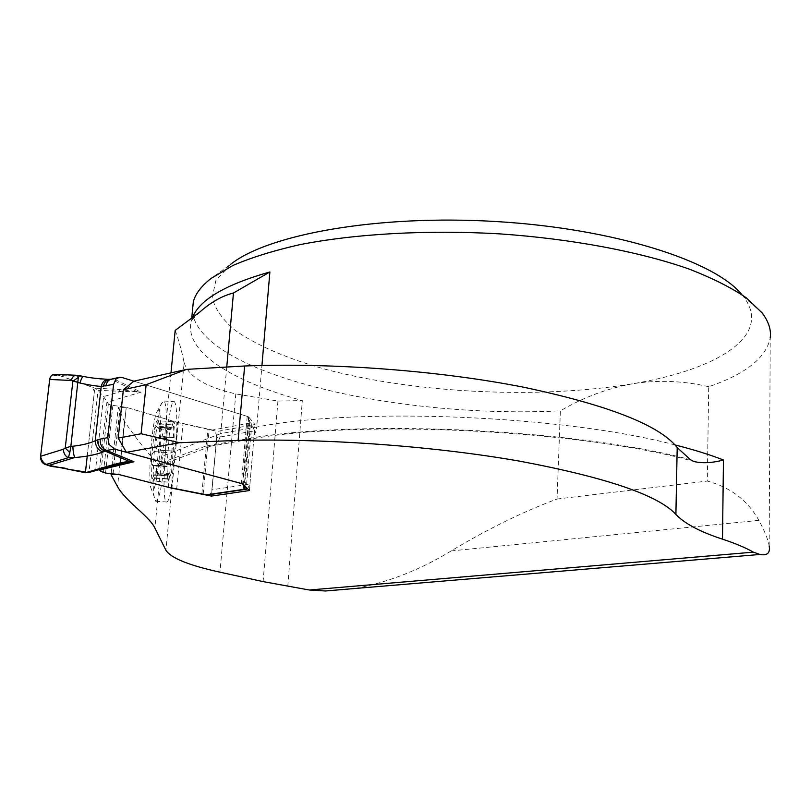<?xml version="1.0" encoding="UTF-8"?>
<svg xmlns="http://www.w3.org/2000/svg" width="811" height="811" viewBox="0 0 811 811"><rect width="100%" height="100%" fill="white"/><g stroke="black" fill="none" stroke-linecap="round" stroke-linejoin="round"><path stroke-width="0.61" stroke-dasharray="4.05 3.04" d="M175.186 330.391C178.582 339.697 181.573 350.433 184.158 362.629L176.159 444.823C177.447 419.895 176.899 405.541 174.497 401.749C168.445 393.953 159.808 500.103 166.397 501.989C168.343 502.648 170.462 495.339 172.723 480.071L165.89 550.233M170.969 372.867L162.717 455.985L161.257 463.608L159.432 465.544L157.902 464.186C146.294 451.281 135.143 437.028 124.428 421.436L118.244 407.507L111.148 473.847M355.38 588.462C388.449 582.257 420.382 569.748 451.18 550.922C487.462 529.147 522.75 511.842 557.045 499.029L560.381 410.842C404.152 418.689 213.161 377.754 193.454 317.233M769.173 545.925L770.227 337.913C766.202 357.773 745.684 374.033 708.702 386.715L707.314 481.055C730.67 487.452 747.864 500.559 758.893 520.378C764.661 531.053 768.098 539.568 769.183 545.935M192.379 311.525L193.15 316.108M708.702 386.715C683.186 380.744 657.741 379.771 632.347 383.806C539.082 399.286 417.422 393.436 326.6 369.603C287.915 358.908 257.432 345.821 235.16 330.351C222.63 319.798 214.976 308.849 212.188 297.485L215.888 280.505L230.932 264.092L211.387 278.224M741.903 294.687L743.241 296.329C773.775 335.632 717.015 369.958 632.347 383.806C607.074 388.51 583.089 397.522 560.381 410.842M184.158 362.629C188.385 376.557 205.589 386.979 235.788 393.913L277.93 401.07L302.321 400.583C231.672 381.271 182.85 351.133 191.518 320.416L192.268 318.186M226.776 366.785L220.724 433.601L256.702 427.062L261.943 365.467M277.93 401.07L263.109 581.609M207.434 494.963C209.927 494.71 211.418 492.987 211.884 489.783L216.638 437.656L254.492 430.844L251.795 423.9L249.727 422.247L248.987 417.472L247.213 416.367L133.886 381.18L248.48 416.763L255.029 424.518L217.328 431.432L177.558 422.46L126.252 407.315L118.244 407.507M690.496 459.725C574.076 428.33 349.359 418.719 243.026 439.542L205.568 446.141L211.063 446.162C216.628 444.479 219.852 440.292 220.724 433.601L162.717 455.985M242.671 483.863L248.48 416.763M249.393 490.543L255.029 424.518M211.6 494.345L217.328 431.432M171.172 487.989L177.558 422.46M120.312 463.497L126.252 407.315L120.292 463.669M176.159 444.823L172.723 480.071M557.045 499.029L707.314 481.055M172.54 424.508L173.29 421.781L174.193 437.362L172.145 464.693C171.983 469.407 171.435 473.168 170.492 475.996L170.178 473.756L167.867 482.069L166.924 466.761L169.043 438.629C169.195 433.804 169.763 430.002 170.726 427.225L171.08 429.668L172.54 424.508L159.26 423.575L158.226 420.716L160.537 427.052L173.706 427.985M160.537 427.052L160.7 427.427C162.829 432.618 163.102 435.821 161.511 437.048L174 437.828M170.827 428.36L157.446 427.417L159.291 428.837C160.933 429.1 160.983 427.468 159.432 423.94L159.26 423.575M157.446 427.417L156.229 426.211L154.445 429.435L155.793 437.96C158.317 443.495 157.861 448.037 154.425 451.575L154.141 451.666C152.184 453.116 151.262 455.782 151.393 459.655L152.671 465.767L154.597 465.271C157.141 466.781 157.05 469.954 154.323 474.81L154.09 475.155C152.316 478.166 151.758 480.021 152.427 480.71L155.408 478.247L158.206 474.323L158.469 472.935L156.29 475.013L156.391 471.586L159.24 463.537C161.967 458.519 162.403 454.109 160.558 450.298L159.331 442.218L160.385 436.389L161.105 436.926M160.943 436.825L174.041 437.737M160.406 450.176L173.473 451.088M159.047 463.78L172.145 464.693M157.233 474.019L170.401 474.942M155.408 478.247L168.688 479.169M154.09 475.155L167.471 476.087M153.624 465.402L167.086 466.345M154.171 451.676L167.664 452.619L154.141 451.666M155.58 437.676L169.043 438.629M164.43 462.463C167.33 433.997 167.167 402.57 163.923 400.999L161.764 403.037C156.3 413.397 150.866 479.717 154.131 496.525L155.753 501.259C158.794 500.995 161.693 488.06 164.43 462.463M159.108 459.989C162.088 431.533 160.821 402.195 156.807 412.15C152.316 420.706 147.977 473.573 150.653 487.249C153.188 495.977 156.006 486.884 159.108 459.989M158.409 421.132C157.324 418.598 156.006 421.365 154.445 429.435L151.393 459.655C151.018 470.796 151.363 477.811 152.427 480.71L153.928 480.69L156.391 471.586L159.331 442.218C159.686 432.719 159.483 426.039 158.713 422.186L158.409 421.132M77.278 375.3L83.979 376.649C94.907 378.676 103.879 379.67 110.874 379.629L122.096 377.52M55.594 374.347L59.436 375.564L83.381 376.416M59.436 375.564L94.775 388.134L98.05 390.355L103.585 396.609L108.339 403.878L110.762 405.064L126.252 407.315L174.791 421.649L212.401 430.033C215.28 431.27 216.689 433.814 216.638 437.656M98.942 469.518L95.597 469.63L88.997 472.397L98.05 390.355L141.134 392.149L117.828 389.351L94.775 388.134L85.388 472.742M113.844 465.19L88.997 472.397M247.568 488.729L249.94 484.096L211.884 489.783M254.492 430.844L249.94 484.096M112.607 465.534L95.597 469.63L103.585 396.609L120.515 391.561L117.828 389.351M110.874 379.629L109.678 379.315L111.999 379.001L114.463 379.264L141.134 392.149L106.92 402.185L99.53 470.005M137.414 391.794L110.935 379.213M87.243 456.066L94.046 394.754C95.86 385.448 85.398 385.387 78.677 382.407C69.29 380.389 58.331 371.479 50.272 377.348M49.968 378.129L49.795 378.808M161.257 463.608L154.86 527.961M287.793 586.231L302.321 400.583M674.975 444.925C563.757 415.283 356.83 406.96 256.702 427.062C255.668 434.838 252.17 439.136 246.22 439.947C351.954 418.912 581.112 429.394 693.608 461.408M235.788 393.913L219.953 572.181M205.568 446.141L157.902 464.186M243.026 439.542L246.22 439.947L208.995 446.476M124.428 421.436L117.534 486.63M451.18 550.922L758.893 520.378M160.7 427.427L173.666 428.34M157.658 427.691L170.837 428.613M159.432 423.94L172.5 424.863M160.558 450.298L173.422 451.2M159.24 463.537L172.135 464.439M157.425 473.796L170.391 474.699M155.651 477.902L168.729 478.814M154.323 474.81L167.512 475.722M153.877 465.321L167.137 466.244M154.425 451.575L167.715 452.508M155.793 437.96L169.053 438.893M56.152 374.489L77.755 375.432M245.034 486.205L250.477 422.987L212.401 430.033M101 471.465L108.339 403.878M103.463 472.509L110.762 405.064M105.572 473.046L112.83 405.672M112.871 473.888L120.048 406.575M113.074 473.888L120.251 406.564M168.364 487.31L174.791 421.649M176.676 489.114L183.002 423.666M201.878 493.706L207.9 428.755M203.186 493.99L209.187 429.08M248.987 417.472L243.209 484.39M247.213 416.367L241.394 483.508M249.727 422.247L244.283 485.454M251.795 423.9L246.331 487.502M199.709 312.164L191.518 320.416L191.69 318.642M743.241 296.329L762.087 312.864M159.858 465.433L211.184 446.111M173.29 421.781L158.226 420.716M173.889 437.91L161.511 437.048M171.08 429.668L159.291 428.837M174.193 437.362L160.385 436.389M173.473 451.098L160.385 450.176M170.178 473.756L158.469 472.935M170.492 475.996L156.29 475.013M167.259 466.153L154.597 465.271M167.867 482.069L152.671 481.004M166.924 466.761L152.671 465.767M170.726 427.225L156.229 426.211M155.753 501.259L166.397 501.989M163.923 400.999L174.497 401.749M150.653 487.249L154.131 496.525M156.807 412.15L161.764 403.037M158.206 474.323L153.928 480.69M77.248 375.3L75.879 375.24M97.381 469.194L113.053 465.413M118.183 377.591L119.633 377.257M109.678 379.315L107.61 379.325"/><path stroke-width="1.22" d="M246.331 487.502L246.179 489.307L244.78 489.195L244.01 488.557L243.199 484.471L241.394 483.508L114.442 449.061L106.768 450.48C102.206 448.665 99.996 444.884 100.148 439.106L107.812 437.636L113.57 384.363L116.155 378.838L119.633 377.257L122.096 377.52L133.886 381.18L186.601 369.37L244.638 365.994C333.25 362.558 440.708 370.809 523.906 387.273C608.716 405.257 659.809 425.359 677.195 447.581L675.898 514.397C684.484 523.551 700.015 531.813 722.489 539.163C735.516 543.482 745.806 547.81 753.368 552.149L309.346 590.013L263.109 581.609L219.953 572.181C188.872 565.358 170.847 558.049 165.89 550.233L154.86 527.961C149.092 516.009 126.08 501.756 117.534 486.63L111.056 474.668L119.146 474.587L105.572 473.046L101 471.465L98.942 469.518M170.969 372.867L175.186 330.391L199.699 312.144C210.89 302.229 222.143 295.843 233.467 292.984L226.776 366.785M675.898 514.397C658.279 495.247 606.537 477.567 520.672 461.337C436.43 446.435 327.634 438.305 238.11 440.393L179.495 442.715L126.415 452.315L242.671 483.863L249.393 490.543L211.438 496.079L171.172 488.029L119.146 474.587L168.364 487.31L207.434 494.963L245.621 489.357M309.346 590.013L325.475 590.986L355.38 588.462M769.183 545.935C770.359 552.99 767.287 555.839 759.958 554.471L753.368 552.149M770.227 337.913C771.312 329.793 768.595 321.45 762.087 312.864L746.211 297.759C731.532 287.763 712.636 278.244 689.502 269.201C640.041 251.755 571.877 238.819 499.343 233.842C426.647 229.675 354.995 233.821 299.746 244.679C273.55 250.619 251.288 257.543 232.96 265.461L211.387 278.224C201.584 285.776 195.563 293.572 193.342 301.621L192.379 311.525M193.15 316.108L193.454 317.233M230.932 264.092C268.684 234.318 377.835 214.428 495.926 221.525C614.028 228.489 714.785 260.929 741.903 294.687M192.268 318.186C198.847 300.192 224.728 284.793 269.891 271.959L233.467 292.984M677.195 447.581L690.496 459.725L693.719 461.449C702.073 463.517 711.987 463.03 723.463 459.999C710.01 454.728 693.851 449.7 674.975 444.925M186.601 369.37L146.142 384.698L141.094 433.753L179.495 442.715M211.438 496.079L211.6 494.345M111.148 473.847L111.056 474.668M133.886 381.18L123.363 389.716L118.213 438.112L126.415 452.315M146.142 384.698L123.363 389.716M141.094 433.753L118.213 438.112M113.57 384.363L101.223 386.411C95.739 386.097 88.673 384.982 80.015 383.056L71.267 380.46C72.341 376.679 74.328 374.956 77.238 375.29M78.332 377.439L70.851 446.405L65.235 447.996L69.776 452.619L68.388 457.688C65.285 456.289 63.613 453.481 63.37 449.253L65.235 447.996L72.878 381.231L78.332 377.439L77.309 375.3M88.896 472.438L85.388 472.742L45.578 464.632C42.131 463.324 40.469 460.547 40.601 456.289L49.684 379.467L71.267 380.46M49.795 378.808L40.601 456.289L63.37 449.253M49.684 379.467C50.404 375.787 52.37 374.084 55.594 374.347M48.944 465.402L74.845 457.526L68.388 457.688L45.578 464.632M85.388 472.742L109.627 465.686L112.526 465.565M109.627 465.686C118.882 463.01 125.705 461.591 130.105 461.449L133.916 461.763L125.928 462.331L113.844 465.19M246.179 489.307L247.568 488.729M107.812 437.636L109.09 444.387L114.442 449.061M109.09 444.387L108.674 443.516M105.937 386.077C106.576 381.991 108.562 379.639 111.888 379.011M72.858 446.222C81.921 445.209 89.392 443.404 95.242 440.789C95.647 446.597 98.232 450.318 103.017 451.96C95.637 454.799 86.25 456.654 74.845 457.526C73.75 455.458 73.081 451.686 72.858 446.222L70.851 446.405L69.776 452.619M99.53 470.005L133.916 461.763L106.768 450.48L103.017 451.96M109.576 379.295C105.339 379.102 102.551 381.474 101.223 386.411L95.242 440.789L97.391 439.927C97.796 445.736 100.392 449.466 105.177 451.119L130.125 461.773M103.261 386.401C104.447 381.799 107.001 379.396 110.935 379.213M80.015 383.056C81.303 378.392 82.56 376.213 83.786 376.486C89.058 377.723 96.985 378.666 107.61 379.325M115.588 379.416L116.155 378.838M40.601 456.289C43.318 470.177 59.527 465.271 68.306 469.305L85.479 471.961L87.243 456.066M50.272 377.348L49.968 378.129M261.943 365.467L269.891 271.959M722.489 539.163L723.463 459.999M244.638 365.994L238.11 440.393M206.44 494.832L244.78 489.195L245.034 486.205M97.391 439.927L100.148 439.106M244.283 485.454L244.01 488.557M191.69 318.642L193.342 301.621M759.948 554.471L325.475 590.966M75.879 375.24L55.645 374.358M87.811 472.752L125.857 462.341M113.053 465.413L125.735 462.361M111.999 379.001L118.183 377.591M78.13 375.432L83.381 376.416"/></g></svg>
